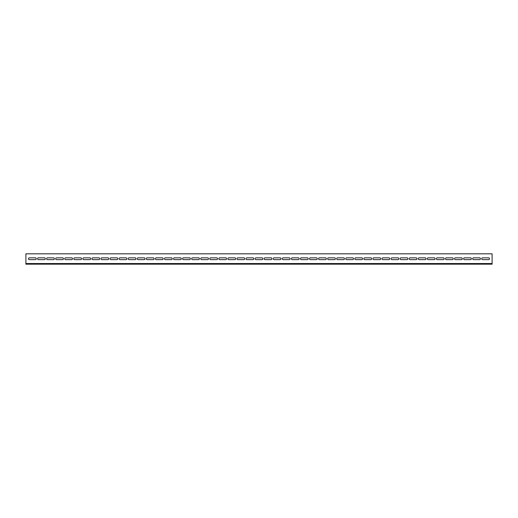 <?xml version="1.0" encoding="UTF-8"?>
<svg xmlns="http://www.w3.org/2000/svg" width="518" height="518" viewBox="0 0 518 518"><rect width="100%" height="100%" fill="white"/><g stroke="black" fill="none" stroke-linecap="round" stroke-linejoin="round"><path stroke-width="0.39" stroke-dasharray="2.59 1.94" d="M489.51 264.18L482.646 264.18L489.51 264.18L489.51 263.791L488.603 263.791L489.51 263.791M480.445 264.18L473.581 264.18L480.445 264.18L480.445 263.791L479.538 263.791L480.445 263.791M471.38 264.18L464.516 264.18L471.38 264.18L471.38 263.791L470.474 263.791L471.38 263.791M462.315 264.18L455.451 264.18L462.315 264.18L462.315 263.791L461.409 263.791L462.315 263.791M453.25 264.18L446.386 264.18L453.25 264.18L453.25 263.791L452.344 263.791L453.25 263.791M444.185 264.18L437.321 264.18L444.185 264.18L444.185 263.791L443.279 263.791L444.185 263.791M435.12 264.18L428.256 264.18L435.12 264.18L435.12 263.791L434.214 263.791L435.12 263.791M426.055 264.18L419.191 264.18L426.055 264.18L426.055 263.791L425.149 263.791L426.055 263.791M416.99 264.18L410.126 264.18L416.99 264.18L416.99 263.791L416.084 263.791L416.99 263.791M407.925 264.18L401.061 264.18L407.925 264.18L407.925 263.791L407.019 263.791L407.925 263.791M398.86 264.18L391.996 264.18L398.86 264.18L398.86 263.791L397.954 263.791L398.86 263.791M389.795 264.18L382.931 264.18L389.795 264.18L389.795 263.791L388.888 263.791L389.795 263.791M380.73 264.18L373.866 264.18L380.73 264.18L380.73 263.791L379.823 263.791L380.73 263.791M371.665 264.18L364.801 264.18L371.665 264.18L371.665 263.791L370.758 263.791L371.665 263.791M362.6 264.18L355.736 264.18L362.6 264.18L362.6 263.791L361.693 263.791L362.6 263.791M353.535 264.18L346.671 264.18L353.535 264.18L353.535 263.791L352.628 263.791L353.535 263.791M344.47 264.18L337.606 264.18L344.47 264.18L344.47 263.791L343.563 263.791L344.47 263.791M335.405 264.18L328.541 264.18L335.405 264.18L335.405 263.791L334.498 263.791L335.405 263.791M326.34 264.18L319.476 264.18L326.34 264.18L326.34 263.791L325.433 263.791L326.34 263.791M317.275 264.18L310.411 264.18L317.275 264.18L317.275 263.791L316.368 263.791L317.275 263.791M308.21 264.18L301.346 264.18L308.21 264.18L308.21 263.791L307.303 263.791L308.21 263.791M299.145 264.18L292.281 264.18L299.145 264.18L299.145 263.791L298.238 263.791L299.145 263.791M290.08 264.18L283.216 264.18L290.08 264.18L290.08 263.791L289.173 263.791L290.08 263.791M281.015 264.18L274.151 264.18L281.015 264.18L281.015 263.791L280.108 263.791L281.015 263.791M271.95 264.18L265.086 264.18L271.95 264.18L271.95 263.791L271.043 263.791L271.95 263.791M262.885 264.18L256.021 264.18L262.885 264.18L262.885 263.791L261.978 263.791L262.885 263.791M253.82 264.18L246.956 264.18L253.82 264.18L253.82 263.791L252.913 263.791L253.82 263.791M244.755 264.18L237.891 264.18L244.755 264.18L244.755 263.791L243.849 263.791L244.755 263.791M235.69 264.18L228.826 264.18L235.69 264.18L235.69 263.791L234.784 263.791L235.69 263.791M226.625 264.18L219.761 264.18L226.625 264.18L226.625 263.791L225.719 263.791L226.625 263.791M217.56 264.18L210.696 264.18L217.56 264.18L217.56 263.791L216.654 263.791L217.56 263.791M208.495 264.18L201.631 264.18L208.495 264.18L208.495 263.791L207.589 263.791L208.495 263.791M199.43 264.18L192.566 264.18L199.43 264.18L199.43 263.791L198.524 263.791L199.43 263.791M190.365 264.18L183.501 264.18L190.365 264.18L190.365 263.791L189.459 263.791L190.365 263.791M181.3 264.18L174.436 264.18L181.3 264.18L181.3 263.791L180.394 263.791L181.3 263.791M172.235 264.18L165.371 264.18L172.235 264.18L172.235 263.791L171.328 263.791L172.235 263.791M163.17 264.18L156.306 264.18L163.17 264.18L163.17 263.791L162.263 263.791L163.17 263.791M154.105 264.18L147.242 264.18L154.105 264.18L154.105 263.791L153.198 263.791L154.105 263.791M145.04 264.18L138.177 264.18L145.04 264.18L145.04 263.791L144.133 263.791L145.04 263.791M135.975 264.18L129.112 264.18L135.975 264.18L135.975 263.791L135.069 263.791L135.975 263.791M126.91 264.18L120.046 264.18L126.91 264.18L126.91 263.791L126.003 263.791L126.91 263.791M117.845 264.18L110.981 264.18L117.845 264.18L117.845 263.791L116.938 263.791L117.845 263.791M108.78 264.18L101.916 264.18L108.78 264.18L108.78 263.791L107.873 263.791L108.78 263.791M99.715 264.18L92.852 264.18L99.715 264.18L99.715 263.791L98.808 263.791L99.715 263.791M90.65 264.18L83.787 264.18L90.65 264.18L90.65 263.791L89.743 263.791L90.65 263.791M81.585 264.18L74.722 264.18L81.585 264.18L81.585 263.791L80.678 263.791L81.585 263.791M72.52 264.18L65.656 264.18L72.52 264.18L72.52 263.791L71.613 263.791L72.52 263.791M63.455 264.18L56.592 264.18L63.455 264.18L63.455 263.791L62.548 263.791L63.455 263.791M54.39 264.18L47.526 264.18L54.39 264.18L54.39 263.791L53.483 263.791L54.39 263.791M45.325 264.18L38.461 264.18L45.325 264.18L45.325 263.791L44.418 263.791L45.325 263.791M36.26 264.18L29.396 264.18L36.26 264.18L36.26 263.791L35.353 263.791L36.26 263.791M492.1 264.18L492.1 263.791L25.9 263.791L25.9 264.18L492.1 264.18L492.1 253.82L25.9 253.82L25.9 264.18M482.646 263.791L488.603 263.791L482.646 263.791L482.646 264.18L481.74 264.18L482.646 264.18L482.646 263.791M473.581 263.791L479.538 263.791L473.581 263.791L473.581 264.18L472.675 264.18L473.581 264.18L473.581 263.791M464.516 263.791L470.474 263.791L464.516 263.791L464.516 264.18L463.61 264.18L464.516 264.18L464.516 263.791M455.451 263.791L461.409 263.791L455.451 263.791L455.451 264.18L454.545 264.18L455.451 264.18L455.451 263.791M446.386 263.791L452.344 263.791L446.386 263.791L446.386 264.18L445.48 264.18L446.386 264.18L446.386 263.791M437.321 263.791L443.279 263.791L437.321 263.791L437.321 264.18L436.415 264.18L437.321 264.18L437.321 263.791M428.256 263.791L434.214 263.791L428.256 263.791L428.256 264.18L427.35 264.18L428.256 264.18L428.256 263.791M419.191 263.791L425.149 263.791L419.191 263.791L419.191 264.18L418.285 264.18L419.191 264.18L419.191 263.791M410.126 263.791L416.084 263.791L410.126 263.791L410.126 264.18L409.22 264.18L410.126 264.18L410.126 263.791M401.061 263.791L407.019 263.791L401.061 263.791L401.061 264.18L400.155 264.18L401.061 264.18L401.061 263.791M391.996 263.791L397.954 263.791L391.996 263.791L391.996 264.18L391.09 264.18L391.996 264.18L391.996 263.791M382.931 263.791L388.888 263.791L382.931 263.791L382.931 264.18L382.025 264.18L382.931 264.18L382.931 263.791M373.866 263.791L379.823 263.791L373.866 263.791L373.866 264.18L372.96 264.18L373.866 264.18L373.866 263.791M364.801 263.791L370.758 263.791L364.801 263.791L364.801 264.18L363.895 264.18L364.801 264.18L364.801 263.791M355.736 263.791L361.693 263.791L355.736 263.791L355.736 264.18L354.83 264.18L355.736 264.18L355.736 263.791M346.671 263.791L352.628 263.791L346.671 263.791L346.671 264.18L345.765 264.18L346.671 264.18L346.671 263.791M337.606 263.791L343.563 263.791L337.606 263.791L337.606 264.18L336.7 264.18L337.606 264.18L337.606 263.791M328.541 263.791L334.498 263.791L328.541 263.791L328.541 264.18L327.635 264.18L328.541 264.18L328.541 263.791M319.476 263.791L325.433 263.791L319.476 263.791L319.476 264.18L318.57 264.18L319.476 264.18L319.476 263.791M310.411 263.791L316.368 263.791L310.411 263.791L310.411 264.18L309.505 264.18L310.411 264.18L310.411 263.791M301.346 263.791L307.303 263.791L301.346 263.791L301.346 264.18L300.44 264.18L301.346 264.18L301.346 263.791M292.281 263.791L298.238 263.791L292.281 263.791L292.281 264.18L291.375 264.18L292.281 264.18L292.281 263.791M283.216 263.791L289.173 263.791L283.216 263.791L283.216 264.18L282.31 264.18L283.216 264.18L283.216 263.791M274.151 263.791L280.108 263.791L274.151 263.791L274.151 264.18L273.245 264.18L274.151 264.18L274.151 263.791M265.086 263.791L271.043 263.791L265.086 263.791L265.086 264.18L264.18 264.18L265.086 264.18L265.086 263.791M256.021 263.791L261.978 263.791L256.021 263.791L256.021 264.18L255.115 264.18L256.021 264.18L256.021 263.791M246.956 263.791L252.913 263.791L246.956 263.791L246.956 264.18L246.05 264.18L246.956 264.18L246.956 263.791M237.891 263.791L243.849 263.791L237.891 263.791L237.891 264.18L236.985 264.18L237.891 264.18L237.891 263.791M228.826 263.791L234.784 263.791L228.826 263.791L228.826 264.18L227.92 264.18L228.826 264.18L228.826 263.791M219.761 263.791L225.719 263.791L219.761 263.791L219.761 264.18L218.855 264.18L219.761 264.18L219.761 263.791M210.696 263.791L216.654 263.791L210.696 263.791L210.696 264.18L209.79 264.18L210.696 264.18L210.696 263.791M201.631 263.791L207.589 263.791L201.631 263.791L201.631 264.18L200.725 264.18L201.631 264.18L201.631 263.791M192.566 263.791L198.524 263.791L192.566 263.791L192.566 264.18L191.66 264.18L192.566 264.18L192.566 263.791M183.501 263.791L189.459 263.791L183.501 263.791L183.501 264.18L182.595 264.18L183.501 264.18L183.501 263.791M174.436 263.791L180.394 263.791L174.436 263.791L174.436 264.18L173.53 264.18L174.436 264.18L174.436 263.791M165.371 263.791L171.328 263.791L165.371 263.791L165.371 264.18L164.465 264.18L165.371 264.18L165.371 263.791M156.306 263.791L162.263 263.791L156.306 263.791L156.306 264.18L155.4 264.18L156.306 264.18L156.306 263.791M147.242 263.791L153.198 263.791L147.242 263.791L147.242 264.18L146.335 264.18L147.242 264.18L147.242 263.791M138.177 263.791L144.133 263.791L138.177 263.791L138.177 264.18L137.27 264.18L138.177 264.18L138.177 263.791M129.112 263.791L135.069 263.791L129.112 263.791L129.112 264.18L128.205 264.18L129.112 264.18L129.112 263.791M120.046 263.791L126.003 263.791L120.046 263.791L120.046 264.18L119.14 264.18L120.046 264.18L120.046 263.791M110.981 263.791L116.938 263.791L110.981 263.791L110.981 264.18L110.075 264.18L110.981 264.18L110.981 263.791M101.916 263.791L107.873 263.791L101.916 263.791L101.916 264.18L101.01 264.18L101.916 264.18L101.916 263.791M92.852 263.791L98.808 263.791L92.852 263.791L92.852 264.18L91.945 264.18L92.852 264.18L92.852 263.791M83.787 263.791L89.743 263.791L83.787 263.791L83.787 264.18L82.88 264.18L83.787 264.18L83.787 263.791M74.722 263.791L80.678 263.791L74.722 263.791L74.722 264.18L73.815 264.18L74.722 264.18L74.722 263.791M65.656 263.791L71.613 263.791L65.656 263.791L65.656 264.18L64.75 264.18L65.656 264.18L65.656 263.791M56.592 263.791L62.548 263.791L56.592 263.791L56.592 264.18L55.685 264.18L56.592 264.18L56.592 263.791M47.526 263.791L53.483 263.791L47.526 263.791L47.526 264.18L46.62 264.18L47.526 264.18L47.526 263.791M38.461 263.791L44.418 263.791L38.461 263.791L38.461 264.18L37.555 264.18L38.461 264.18L38.461 263.791M29.396 263.791L35.353 263.791L29.396 263.791L29.396 264.18L28.49 264.18L29.396 264.18L29.396 263.791M29.396 257.834L35.353 257.834A0.906 0.906 0 0 1 36.26 258.741A0.906 0.906 0 0 1 35.353 259.647L29.396 259.647A0.906 0.906 0 0 1 28.49 258.741A0.906 0.906 0 0 1 29.396 257.834M38.461 257.834L44.418 257.834A0.906 0.906 0 0 1 45.325 258.741A0.906 0.906 0 0 1 44.418 259.647L38.461 259.647A0.906 0.906 0 0 1 37.555 258.741A0.906 0.906 0 0 1 38.461 257.834M47.526 257.834L53.483 257.834A0.906 0.906 0 0 1 54.39 258.741A0.906 0.906 0 0 1 53.483 259.647L47.526 259.647A0.906 0.906 0 0 1 46.62 258.741A0.906 0.906 0 0 1 47.526 257.834M56.592 257.834L62.548 257.834A0.906 0.906 0 0 1 63.455 258.741A0.906 0.906 0 0 1 62.548 259.647L56.592 259.647A0.906 0.906 0 0 1 55.685 258.741A0.906 0.906 0 0 1 56.592 257.834M65.656 257.834L71.613 257.834A0.906 0.906 0 0 1 72.52 258.741A0.906 0.906 0 0 1 71.613 259.647L65.656 259.647A0.906 0.906 0 0 1 64.75 258.741A0.906 0.906 0 0 1 65.656 257.834M74.722 257.834L80.678 257.834A0.906 0.906 0 0 1 81.585 258.741A0.906 0.906 0 0 1 80.678 259.647L74.722 259.647A0.906 0.906 0 0 1 73.815 258.741A0.906 0.906 0 0 1 74.722 257.834M83.787 257.834L89.743 257.834A0.906 0.906 0 0 1 90.65 258.741A0.906 0.906 0 0 1 89.743 259.647L83.787 259.647A0.906 0.906 0 0 1 82.88 258.741A0.906 0.906 0 0 1 83.787 257.834M92.852 257.834L98.808 257.834A0.906 0.906 0 0 1 99.715 258.741A0.906 0.906 0 0 1 98.808 259.647L92.852 259.647A0.906 0.906 0 0 1 91.945 258.741A0.906 0.906 0 0 1 92.852 257.834M101.916 257.834L107.873 257.834A0.906 0.906 0 0 1 108.78 258.741A0.906 0.906 0 0 1 107.873 259.647L101.916 259.647A0.906 0.906 0 0 1 101.01 258.741A0.906 0.906 0 0 1 101.916 257.834M110.981 257.834L116.938 257.834A0.906 0.906 0 0 1 117.845 258.741A0.906 0.906 0 0 1 116.938 259.647L110.981 259.647A0.906 0.906 0 0 1 110.075 258.741A0.906 0.906 0 0 1 110.981 257.834M120.046 257.834L126.003 257.834A0.906 0.906 0 0 1 126.91 258.741A0.906 0.906 0 0 1 126.003 259.647L120.046 259.647A0.906 0.906 0 0 1 119.14 258.741A0.906 0.906 0 0 1 120.046 257.834M129.112 257.834L135.069 257.834A0.906 0.906 0 0 1 135.975 258.741A0.906 0.906 0 0 1 135.069 259.647L129.112 259.647A0.906 0.906 0 0 1 128.205 258.741A0.906 0.906 0 0 1 129.112 257.834M138.177 257.834L144.133 257.834A0.906 0.906 0 0 1 145.04 258.741A0.906 0.906 0 0 1 144.133 259.647L138.177 259.647A0.906 0.906 0 0 1 137.27 258.741A0.906 0.906 0 0 1 138.177 257.834M147.242 257.834L153.198 257.834A0.906 0.906 0 0 1 154.105 258.741A0.906 0.906 0 0 1 153.198 259.647L147.242 259.647A0.906 0.906 0 0 1 146.335 258.741A0.906 0.906 0 0 1 147.242 257.834M156.306 257.834L162.263 257.834A0.906 0.906 0 0 1 163.17 258.741A0.906 0.906 0 0 1 162.263 259.647L156.306 259.647A0.906 0.906 0 0 1 155.4 258.741A0.906 0.906 0 0 1 156.306 257.834M165.371 257.834L171.328 257.834A0.906 0.906 0 0 1 172.235 258.741A0.906 0.906 0 0 1 171.328 259.647L165.371 259.647A0.906 0.906 0 0 1 164.465 258.741A0.906 0.906 0 0 1 165.371 257.834M174.436 257.834L180.394 257.834A0.906 0.906 0 0 1 181.3 258.741A0.906 0.906 0 0 1 180.394 259.647L174.436 259.647A0.906 0.906 0 0 1 173.53 258.741A0.906 0.906 0 0 1 174.436 257.834M183.501 257.834L189.459 257.834A0.906 0.906 0 0 1 190.365 258.741A0.906 0.906 0 0 1 189.459 259.647L183.501 259.647A0.906 0.906 0 0 1 182.595 258.741A0.906 0.906 0 0 1 183.501 257.834M192.566 257.834L198.524 257.834A0.906 0.906 0 0 1 199.43 258.741A0.906 0.906 0 0 1 198.524 259.647L192.566 259.647A0.906 0.906 0 0 1 191.66 258.741A0.906 0.906 0 0 1 192.566 257.834M201.631 257.834L207.589 257.834A0.906 0.906 0 0 1 208.495 258.741A0.906 0.906 0 0 1 207.589 259.647L201.631 259.647A0.906 0.906 0 0 1 200.725 258.741A0.906 0.906 0 0 1 201.631 257.834M210.696 257.834L216.654 257.834A0.906 0.906 0 0 1 217.56 258.741A0.906 0.906 0 0 1 216.654 259.647L210.696 259.647A0.906 0.906 0 0 1 209.79 258.741A0.906 0.906 0 0 1 210.696 257.834M219.761 257.834L225.719 257.834A0.906 0.906 0 0 1 226.625 258.741A0.906 0.906 0 0 1 225.719 259.647L219.761 259.647A0.906 0.906 0 0 1 218.855 258.741A0.906 0.906 0 0 1 219.761 257.834M228.826 257.834L234.784 257.834A0.906 0.906 0 0 1 235.69 258.741A0.906 0.906 0 0 1 234.784 259.647L228.826 259.647A0.906 0.906 0 0 1 227.92 258.741A0.906 0.906 0 0 1 228.826 257.834M237.891 257.834L243.849 257.834A0.906 0.906 0 0 1 244.755 258.741A0.906 0.906 0 0 1 243.849 259.647L237.891 259.647A0.906 0.906 0 0 1 236.985 258.741A0.906 0.906 0 0 1 237.891 257.834M246.956 257.834L252.913 257.834A0.906 0.906 0 0 1 253.82 258.741A0.906 0.906 0 0 1 252.913 259.647L246.956 259.647A0.906 0.906 0 0 1 246.05 258.741A0.906 0.906 0 0 1 246.956 257.834M256.021 257.834L261.978 257.834A0.906 0.906 0 0 1 262.885 258.741A0.906 0.906 0 0 1 261.978 259.647L256.021 259.647A0.906 0.906 0 0 1 255.115 258.741A0.906 0.906 0 0 1 256.021 257.834M265.086 257.834L271.043 257.834A0.906 0.906 0 0 1 271.95 258.741A0.906 0.906 0 0 1 271.043 259.647L265.086 259.647A0.906 0.906 0 0 1 264.18 258.741A0.906 0.906 0 0 1 265.086 257.834M274.151 257.834L280.108 257.834A0.906 0.906 0 0 1 281.015 258.741A0.906 0.906 0 0 1 280.108 259.647L274.151 259.647A0.906 0.906 0 0 1 273.245 258.741A0.906 0.906 0 0 1 274.151 257.834M283.216 257.834L289.173 257.834A0.906 0.906 0 0 1 290.08 258.741A0.906 0.906 0 0 1 289.173 259.647L283.216 259.647A0.906 0.906 0 0 1 282.31 258.741A0.906 0.906 0 0 1 283.216 257.834M292.281 257.834L298.238 257.834A0.906 0.906 0 0 1 299.145 258.741A0.906 0.906 0 0 1 298.238 259.647L292.281 259.647A0.906 0.906 0 0 1 291.375 258.741A0.906 0.906 0 0 1 292.281 257.834M301.346 257.834L307.303 257.834A0.906 0.906 0 0 1 308.21 258.741A0.906 0.906 0 0 1 307.303 259.647L301.346 259.647A0.906 0.906 0 0 1 300.44 258.741A0.906 0.906 0 0 1 301.346 257.834M310.411 257.834L316.368 257.834A0.906 0.906 0 0 1 317.275 258.741A0.906 0.906 0 0 1 316.368 259.647L310.411 259.647A0.906 0.906 0 0 1 309.505 258.741A0.906 0.906 0 0 1 310.411 257.834M319.476 257.834L325.433 257.834A0.906 0.906 0 0 1 326.34 258.741A0.906 0.906 0 0 1 325.433 259.647L319.476 259.647A0.906 0.906 0 0 1 318.57 258.741A0.906 0.906 0 0 1 319.476 257.834M328.541 257.834L334.498 257.834A0.906 0.906 0 0 1 335.405 258.741A0.906 0.906 0 0 1 334.498 259.647L328.541 259.647A0.906 0.906 0 0 1 327.635 258.741A0.906 0.906 0 0 1 328.541 257.834M337.606 257.834L343.563 257.834A0.906 0.906 0 0 1 344.47 258.741A0.906 0.906 0 0 1 343.563 259.647L337.606 259.647A0.906 0.906 0 0 1 336.7 258.741A0.906 0.906 0 0 1 337.606 257.834M346.671 257.834L352.628 257.834A0.906 0.906 0 0 1 353.535 258.741A0.906 0.906 0 0 1 352.628 259.647L346.671 259.647A0.906 0.906 0 0 1 345.765 258.741A0.906 0.906 0 0 1 346.671 257.834M355.736 257.834L361.693 257.834A0.906 0.906 0 0 1 362.6 258.741A0.906 0.906 0 0 1 361.693 259.647L355.736 259.647A0.906 0.906 0 0 1 354.83 258.741A0.906 0.906 0 0 1 355.736 257.834M364.801 257.834L370.758 257.834A0.906 0.906 0 0 1 371.665 258.741A0.906 0.906 0 0 1 370.758 259.647L364.801 259.647A0.906 0.906 0 0 1 363.895 258.741A0.906 0.906 0 0 1 364.801 257.834M373.866 257.834L379.823 257.834A0.906 0.906 0 0 1 380.73 258.741A0.906 0.906 0 0 1 379.823 259.647L373.866 259.647A0.906 0.906 0 0 1 372.96 258.741A0.906 0.906 0 0 1 373.866 257.834M382.931 257.834L388.888 257.834A0.906 0.906 0 0 1 389.795 258.741A0.906 0.906 0 0 1 388.888 259.647L382.931 259.647A0.906 0.906 0 0 1 382.025 258.741A0.906 0.906 0 0 1 382.931 257.834M391.996 257.834L397.954 257.834A0.906 0.906 0 0 1 398.86 258.741A0.906 0.906 0 0 1 397.954 259.647L391.996 259.647A0.906 0.906 0 0 1 391.09 258.741A0.906 0.906 0 0 1 391.996 257.834M401.061 257.834L407.019 257.834A0.906 0.906 0 0 1 407.925 258.741A0.906 0.906 0 0 1 407.019 259.647L401.061 259.647A0.906 0.906 0 0 1 400.155 258.741A0.906 0.906 0 0 1 401.061 257.834M410.126 257.834L416.084 257.834A0.906 0.906 0 0 1 416.99 258.741A0.906 0.906 0 0 1 416.084 259.647L410.126 259.647A0.906 0.906 0 0 1 409.22 258.741A0.906 0.906 0 0 1 410.126 257.834M419.191 257.834L425.149 257.834A0.906 0.906 0 0 1 426.055 258.741A0.906 0.906 0 0 1 425.149 259.647L419.191 259.647A0.906 0.906 0 0 1 418.285 258.741A0.906 0.906 0 0 1 419.191 257.834M428.256 257.834L434.214 257.834A0.906 0.906 0 0 1 435.12 258.741A0.906 0.906 0 0 1 434.214 259.647L428.256 259.647A0.906 0.906 0 0 1 427.35 258.741A0.906 0.906 0 0 1 428.256 257.834M437.321 257.834L443.279 257.834A0.906 0.906 0 0 1 444.185 258.741A0.906 0.906 0 0 1 443.279 259.647L437.321 259.647A0.906 0.906 0 0 1 436.415 258.741A0.906 0.906 0 0 1 437.321 257.834M446.386 257.834L452.344 257.834A0.906 0.906 0 0 1 453.25 258.741A0.906 0.906 0 0 1 452.344 259.647L446.386 259.647A0.906 0.906 0 0 1 445.48 258.741A0.906 0.906 0 0 1 446.386 257.834M455.451 257.834L461.409 257.834A0.906 0.906 0 0 1 462.315 258.741A0.906 0.906 0 0 1 461.409 259.647L455.451 259.647A0.906 0.906 0 0 1 454.545 258.741A0.906 0.906 0 0 1 455.451 257.834M464.516 257.834L470.474 257.834A0.906 0.906 0 0 1 471.38 258.741A0.906 0.906 0 0 1 470.474 259.647L464.516 259.647A0.906 0.906 0 0 1 463.61 258.741A0.906 0.906 0 0 1 464.516 257.834M473.581 257.834L479.538 257.834A0.906 0.906 0 0 1 480.445 258.741A0.906 0.906 0 0 1 479.538 259.647L473.581 259.647A0.906 0.906 0 0 1 472.675 258.741A0.906 0.906 0 0 1 473.581 257.834M482.646 257.834L488.603 257.834A0.906 0.906 0 0 1 489.51 258.741A0.906 0.906 0 0 1 488.603 259.647L482.646 259.647A0.906 0.906 0 0 1 481.74 258.741A0.906 0.906 0 0 1 482.646 257.834M488.603 263.791L488.603 264.18L488.603 263.791M479.538 263.791L479.538 264.18L479.538 263.791M470.474 263.791L470.474 264.18L470.474 263.791M461.409 263.791L461.409 264.18L461.409 263.791M452.344 263.791L452.344 264.18L452.344 263.791M443.279 263.791L443.279 264.18L443.279 263.791M434.214 263.791L434.214 264.18L434.214 263.791M425.149 263.791L425.149 264.18L425.149 263.791M416.084 263.791L416.084 264.18L416.084 263.791M407.019 263.791L407.019 264.18L407.019 263.791M397.954 263.791L397.954 264.18L397.954 263.791M388.888 263.791L388.888 264.18L388.888 263.791M379.823 263.791L379.823 264.18L379.823 263.791M370.758 263.791L370.758 264.18L370.758 263.791M361.693 263.791L361.693 264.18L361.693 263.791M352.628 263.791L352.628 264.18L352.628 263.791M343.563 263.791L343.563 264.18L343.563 263.791M334.498 263.791L334.498 264.18L334.498 263.791M325.433 263.791L325.433 264.18L325.433 263.791M316.368 263.791L316.368 264.18L316.368 263.791M307.303 263.791L307.303 264.18L307.303 263.791M298.238 263.791L298.238 264.18L298.238 263.791M289.173 263.791L289.173 264.18L289.173 263.791M280.108 263.791L280.108 264.18L280.108 263.791M271.043 263.791L271.043 264.18L271.043 263.791M261.978 263.791L261.978 264.18L261.978 263.791M252.913 263.791L252.913 264.18L252.913 263.791M243.849 263.791L243.849 264.18L243.849 263.791M234.784 263.791L234.784 264.18L234.784 263.791M225.719 263.791L225.719 264.18L225.719 263.791M216.654 263.791L216.654 264.18L216.654 263.791M207.589 263.791L207.589 264.18L207.589 263.791M198.524 263.791L198.524 264.18L198.524 263.791M189.459 263.791L189.459 264.18L189.459 263.791M180.394 263.791L180.394 264.18L180.394 263.791M171.328 263.791L171.328 264.18L171.328 263.791M162.263 263.791L162.263 264.18L162.263 263.791M153.198 263.791L153.198 264.18L153.198 263.791M144.133 263.791L144.133 264.18L144.133 263.791M135.069 263.791L135.069 264.18L135.069 263.791M126.003 263.791L126.003 264.18L126.003 263.791M116.938 263.791L116.938 264.18L116.938 263.791M107.873 263.791L107.873 264.18L107.873 263.791M98.808 263.791L98.808 264.18L98.808 263.791M89.743 263.791L89.743 264.18L89.743 263.791M80.678 263.791L80.678 264.18L80.678 263.791M71.613 263.791L71.613 264.18L71.613 263.791M62.548 263.791L62.548 264.18L62.548 263.791M53.483 263.791L53.483 264.18L53.483 263.791M44.418 263.791L44.418 264.18L44.418 263.791M35.353 263.791L35.353 264.18L35.353 263.791M25.9 263.532L492.1 263.532M28.49 263.791L28.49 264.18M37.555 263.791L37.555 264.18M46.62 263.791L46.62 264.18M55.685 263.791L55.685 264.18M64.75 263.791L64.75 264.18M73.815 263.791L73.815 264.18M82.88 263.791L82.88 264.18M91.945 263.791L91.945 264.18M101.01 263.791L101.01 264.18M110.075 263.791L110.075 264.18M119.14 263.791L119.14 264.18M128.205 263.791L128.205 264.18M137.27 263.791L137.27 264.18M146.335 263.791L146.335 264.18M155.4 263.791L155.4 264.18M164.465 263.791L164.465 264.18M173.53 263.791L173.53 264.18M182.595 263.791L182.595 264.18M191.66 263.791L191.66 264.18M200.725 263.791L200.725 264.18M209.79 263.791L209.79 264.18M218.855 263.791L218.855 264.18M227.92 263.791L227.92 264.18M236.985 263.791L236.985 264.18M246.05 263.791L246.05 264.18M255.115 263.791L255.115 264.18M264.18 263.791L264.18 264.18M273.245 263.791L273.245 264.18M282.31 263.791L282.31 264.18M291.375 263.791L291.375 264.18M300.44 263.791L300.44 264.18M309.505 263.791L309.505 264.18M318.57 263.791L318.57 264.18M327.635 263.791L327.635 264.18M336.7 263.791L336.7 264.18M345.765 263.791L345.765 264.18M354.83 263.791L354.83 264.18M363.895 263.791L363.895 264.18M372.96 263.791L372.96 264.18M382.025 263.791L382.025 264.18M391.09 263.791L391.09 264.18M400.155 263.791L400.155 264.18M409.22 263.791L409.22 264.18M418.285 263.791L418.285 264.18M427.35 263.791L427.35 264.18M436.415 263.791L436.415 264.18M445.48 263.791L445.48 264.18M454.545 263.791L454.545 264.18M463.61 263.791L463.61 264.18M472.675 263.791L472.675 264.18M481.74 263.791L481.74 264.18"/><path stroke-width="0.78" d="M25.9 263.791L25.9 264.18L492.1 264.18L492.1 263.791L25.9 263.791L25.9 253.82L492.1 253.82L492.1 263.532L25.9 263.532M29.396 257.834A0.906 0.906 0 0 0 28.49 258.741A0.906 0.906 0 0 0 29.396 259.647L35.353 259.647A0.906 0.906 0 0 0 36.26 258.741A0.906 0.906 0 0 0 35.353 257.834L29.396 257.834M38.461 257.834A0.906 0.906 0 0 0 37.555 258.741A0.906 0.906 0 0 0 38.461 259.647L44.418 259.647A0.906 0.906 0 0 0 45.325 258.741A0.906 0.906 0 0 0 44.418 257.834L38.461 257.834M47.526 257.834A0.906 0.906 0 0 0 46.62 258.741A0.906 0.906 0 0 0 47.526 259.647L53.483 259.647A0.906 0.906 0 0 0 54.39 258.741A0.906 0.906 0 0 0 53.483 257.834L47.526 257.834M56.592 257.834A0.906 0.906 0 0 0 55.685 258.741A0.906 0.906 0 0 0 56.592 259.647L62.548 259.647A0.906 0.906 0 0 0 63.455 258.741A0.906 0.906 0 0 0 62.548 257.834L56.592 257.834M65.656 257.834A0.906 0.906 0 0 0 64.75 258.741A0.906 0.906 0 0 0 65.656 259.647L71.613 259.647A0.906 0.906 0 0 0 72.52 258.741A0.906 0.906 0 0 0 71.613 257.834L65.656 257.834M74.722 257.834A0.906 0.906 0 0 0 73.815 258.741A0.906 0.906 0 0 0 74.722 259.647L80.678 259.647A0.906 0.906 0 0 0 81.585 258.741A0.906 0.906 0 0 0 80.678 257.834L74.722 257.834M83.787 257.834A0.906 0.906 0 0 0 82.88 258.741A0.906 0.906 0 0 0 83.787 259.647L89.743 259.647A0.906 0.906 0 0 0 90.65 258.741A0.906 0.906 0 0 0 89.743 257.834L83.787 257.834M92.852 257.834A0.906 0.906 0 0 0 91.945 258.741A0.906 0.906 0 0 0 92.852 259.647L98.808 259.647A0.906 0.906 0 0 0 99.715 258.741A0.906 0.906 0 0 0 98.808 257.834L92.852 257.834M101.916 257.834A0.906 0.906 0 0 0 101.01 258.741A0.906 0.906 0 0 0 101.916 259.647L107.873 259.647A0.906 0.906 0 0 0 108.78 258.741A0.906 0.906 0 0 0 107.873 257.834L101.916 257.834M110.981 257.834A0.906 0.906 0 0 0 110.075 258.741A0.906 0.906 0 0 0 110.981 259.647L116.938 259.647A0.906 0.906 0 0 0 117.845 258.741A0.906 0.906 0 0 0 116.938 257.834L110.981 257.834M120.046 257.834A0.906 0.906 0 0 0 119.14 258.741A0.906 0.906 0 0 0 120.046 259.647L126.003 259.647A0.906 0.906 0 0 0 126.91 258.741A0.906 0.906 0 0 0 126.003 257.834L120.046 257.834M129.112 257.834A0.906 0.906 0 0 0 128.205 258.741A0.906 0.906 0 0 0 129.112 259.647L135.069 259.647A0.906 0.906 0 0 0 135.975 258.741A0.906 0.906 0 0 0 135.069 257.834L129.112 257.834M138.177 257.834A0.906 0.906 0 0 0 137.27 258.741A0.906 0.906 0 0 0 138.177 259.647L144.133 259.647A0.906 0.906 0 0 0 145.04 258.741A0.906 0.906 0 0 0 144.133 257.834L138.177 257.834M147.242 257.834A0.906 0.906 0 0 0 146.335 258.741A0.906 0.906 0 0 0 147.242 259.647L153.198 259.647A0.906 0.906 0 0 0 154.105 258.741A0.906 0.906 0 0 0 153.198 257.834L147.242 257.834M156.306 257.834A0.906 0.906 0 0 0 155.4 258.741A0.906 0.906 0 0 0 156.306 259.647L162.263 259.647A0.906 0.906 0 0 0 163.17 258.741A0.906 0.906 0 0 0 162.263 257.834L156.306 257.834M165.371 257.834A0.906 0.906 0 0 0 164.465 258.741A0.906 0.906 0 0 0 165.371 259.647L171.328 259.647A0.906 0.906 0 0 0 172.235 258.741A0.906 0.906 0 0 0 171.328 257.834L165.371 257.834M174.436 257.834A0.906 0.906 0 0 0 173.53 258.741A0.906 0.906 0 0 0 174.436 259.647L180.394 259.647A0.906 0.906 0 0 0 181.3 258.741A0.906 0.906 0 0 0 180.394 257.834L174.436 257.834M183.501 257.834A0.906 0.906 0 0 0 182.595 258.741A0.906 0.906 0 0 0 183.501 259.647L189.459 259.647A0.906 0.906 0 0 0 190.365 258.741A0.906 0.906 0 0 0 189.459 257.834L183.501 257.834M192.566 257.834A0.906 0.906 0 0 0 191.66 258.741A0.906 0.906 0 0 0 192.566 259.647L198.524 259.647A0.906 0.906 0 0 0 199.43 258.741A0.906 0.906 0 0 0 198.524 257.834L192.566 257.834M201.631 257.834A0.906 0.906 0 0 0 200.725 258.741A0.906 0.906 0 0 0 201.631 259.647L207.589 259.647A0.906 0.906 0 0 0 208.495 258.741A0.906 0.906 0 0 0 207.589 257.834L201.631 257.834M210.696 257.834A0.906 0.906 0 0 0 209.79 258.741A0.906 0.906 0 0 0 210.696 259.647L216.654 259.647A0.906 0.906 0 0 0 217.56 258.741A0.906 0.906 0 0 0 216.654 257.834L210.696 257.834M219.761 257.834A0.906 0.906 0 0 0 218.855 258.741A0.906 0.906 0 0 0 219.761 259.647L225.719 259.647A0.906 0.906 0 0 0 226.625 258.741A0.906 0.906 0 0 0 225.719 257.834L219.761 257.834M228.826 257.834A0.906 0.906 0 0 0 227.92 258.741A0.906 0.906 0 0 0 228.826 259.647L234.784 259.647A0.906 0.906 0 0 0 235.69 258.741A0.906 0.906 0 0 0 234.784 257.834L228.826 257.834M237.891 257.834A0.906 0.906 0 0 0 236.985 258.741A0.906 0.906 0 0 0 237.891 259.647L243.849 259.647A0.906 0.906 0 0 0 244.755 258.741A0.906 0.906 0 0 0 243.849 257.834L237.891 257.834M246.956 257.834A0.906 0.906 0 0 0 246.05 258.741A0.906 0.906 0 0 0 246.956 259.647L252.913 259.647A0.906 0.906 0 0 0 253.82 258.741A0.906 0.906 0 0 0 252.913 257.834L246.956 257.834M256.021 257.834A0.906 0.906 0 0 0 255.115 258.741A0.906 0.906 0 0 0 256.021 259.647L261.978 259.647A0.906 0.906 0 0 0 262.885 258.741A0.906 0.906 0 0 0 261.978 257.834L256.021 257.834M265.086 257.834A0.906 0.906 0 0 0 264.18 258.741A0.906 0.906 0 0 0 265.086 259.647L271.043 259.647A0.906 0.906 0 0 0 271.95 258.741A0.906 0.906 0 0 0 271.043 257.834L265.086 257.834M274.151 257.834A0.906 0.906 0 0 0 273.245 258.741A0.906 0.906 0 0 0 274.151 259.647L280.108 259.647A0.906 0.906 0 0 0 281.015 258.741A0.906 0.906 0 0 0 280.108 257.834L274.151 257.834M283.216 257.834A0.906 0.906 0 0 0 282.31 258.741A0.906 0.906 0 0 0 283.216 259.647L289.173 259.647A0.906 0.906 0 0 0 290.08 258.741A0.906 0.906 0 0 0 289.173 257.834L283.216 257.834M292.281 257.834A0.906 0.906 0 0 0 291.375 258.741A0.906 0.906 0 0 0 292.281 259.647L298.238 259.647A0.906 0.906 0 0 0 299.145 258.741A0.906 0.906 0 0 0 298.238 257.834L292.281 257.834M301.346 257.834A0.906 0.906 0 0 0 300.44 258.741A0.906 0.906 0 0 0 301.346 259.647L307.303 259.647A0.906 0.906 0 0 0 308.21 258.741A0.906 0.906 0 0 0 307.303 257.834L301.346 257.834M310.411 257.834A0.906 0.906 0 0 0 309.505 258.741A0.906 0.906 0 0 0 310.411 259.647L316.368 259.647A0.906 0.906 0 0 0 317.275 258.741A0.906 0.906 0 0 0 316.368 257.834L310.411 257.834M319.476 257.834A0.906 0.906 0 0 0 318.57 258.741A0.906 0.906 0 0 0 319.476 259.647L325.433 259.647A0.906 0.906 0 0 0 326.34 258.741A0.906 0.906 0 0 0 325.433 257.834L319.476 257.834M328.541 257.834A0.906 0.906 0 0 0 327.635 258.741A0.906 0.906 0 0 0 328.541 259.647L334.498 259.647A0.906 0.906 0 0 0 335.405 258.741A0.906 0.906 0 0 0 334.498 257.834L328.541 257.834M337.606 257.834A0.906 0.906 0 0 0 336.7 258.741A0.906 0.906 0 0 0 337.606 259.647L343.563 259.647A0.906 0.906 0 0 0 344.47 258.741A0.906 0.906 0 0 0 343.563 257.834L337.606 257.834M346.671 257.834A0.906 0.906 0 0 0 345.765 258.741A0.906 0.906 0 0 0 346.671 259.647L352.628 259.647A0.906 0.906 0 0 0 353.535 258.741A0.906 0.906 0 0 0 352.628 257.834L346.671 257.834M355.736 257.834A0.906 0.906 0 0 0 354.83 258.741A0.906 0.906 0 0 0 355.736 259.647L361.693 259.647A0.906 0.906 0 0 0 362.6 258.741A0.906 0.906 0 0 0 361.693 257.834L355.736 257.834M364.801 257.834A0.906 0.906 0 0 0 363.895 258.741A0.906 0.906 0 0 0 364.801 259.647L370.758 259.647A0.906 0.906 0 0 0 371.665 258.741A0.906 0.906 0 0 0 370.758 257.834L364.801 257.834M373.866 257.834A0.906 0.906 0 0 0 372.96 258.741A0.906 0.906 0 0 0 373.866 259.647L379.823 259.647A0.906 0.906 0 0 0 380.73 258.741A0.906 0.906 0 0 0 379.823 257.834L373.866 257.834M382.931 257.834A0.906 0.906 0 0 0 382.025 258.741A0.906 0.906 0 0 0 382.931 259.647L388.888 259.647A0.906 0.906 0 0 0 389.795 258.741A0.906 0.906 0 0 0 388.888 257.834L382.931 257.834M391.996 257.834A0.906 0.906 0 0 0 391.09 258.741A0.906 0.906 0 0 0 391.996 259.647L397.954 259.647A0.906 0.906 0 0 0 398.86 258.741A0.906 0.906 0 0 0 397.954 257.834L391.996 257.834M401.061 257.834A0.906 0.906 0 0 0 400.155 258.741A0.906 0.906 0 0 0 401.061 259.647L407.019 259.647A0.906 0.906 0 0 0 407.925 258.741A0.906 0.906 0 0 0 407.019 257.834L401.061 257.834M410.126 257.834A0.906 0.906 0 0 0 409.22 258.741A0.906 0.906 0 0 0 410.126 259.647L416.084 259.647A0.906 0.906 0 0 0 416.99 258.741A0.906 0.906 0 0 0 416.084 257.834L410.126 257.834M419.191 257.834A0.906 0.906 0 0 0 418.285 258.741A0.906 0.906 0 0 0 419.191 259.647L425.149 259.647A0.906 0.906 0 0 0 426.055 258.741A0.906 0.906 0 0 0 425.149 257.834L419.191 257.834M428.256 257.834A0.906 0.906 0 0 0 427.35 258.741A0.906 0.906 0 0 0 428.256 259.647L434.214 259.647A0.906 0.906 0 0 0 435.12 258.741A0.906 0.906 0 0 0 434.214 257.834L428.256 257.834M437.321 257.834A0.906 0.906 0 0 0 436.415 258.741A0.906 0.906 0 0 0 437.321 259.647L443.279 259.647A0.906 0.906 0 0 0 444.185 258.741A0.906 0.906 0 0 0 443.279 257.834L437.321 257.834M446.386 257.834A0.906 0.906 0 0 0 445.48 258.741A0.906 0.906 0 0 0 446.386 259.647L452.344 259.647A0.906 0.906 0 0 0 453.25 258.741A0.906 0.906 0 0 0 452.344 257.834L446.386 257.834M455.451 257.834A0.906 0.906 0 0 0 454.545 258.741A0.906 0.906 0 0 0 455.451 259.647L461.409 259.647A0.906 0.906 0 0 0 462.315 258.741A0.906 0.906 0 0 0 461.409 257.834L455.451 257.834M464.516 257.834A0.906 0.906 0 0 0 463.61 258.741A0.906 0.906 0 0 0 464.516 259.647L470.474 259.647A0.906 0.906 0 0 0 471.38 258.741A0.906 0.906 0 0 0 470.474 257.834L464.516 257.834M473.581 257.834A0.906 0.906 0 0 0 472.675 258.741A0.906 0.906 0 0 0 473.581 259.647L479.538 259.647A0.906 0.906 0 0 0 480.445 258.741A0.906 0.906 0 0 0 479.538 257.834L473.581 257.834M482.646 257.834A0.906 0.906 0 0 0 481.74 258.741A0.906 0.906 0 0 0 482.646 259.647L488.603 259.647A0.906 0.906 0 0 0 489.51 258.741A0.906 0.906 0 0 0 488.603 257.834L482.646 257.834"/></g></svg>
